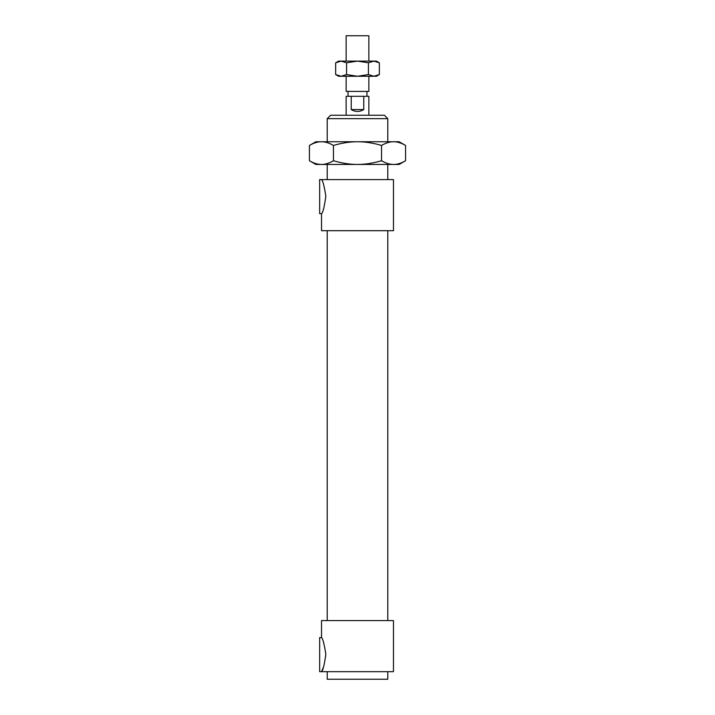 <?xml version="1.0" encoding="UTF-8"?>
<svg xmlns="http://www.w3.org/2000/svg" width="715" height="715" viewBox="0 0 715 715"><rect width="100%" height="100%" fill="white"/><g stroke="black" fill="none" stroke-linecap="round" stroke-linejoin="round"><path stroke-width="1.07" d="M327.22 118.645L387.78 118.645L384.375 115.24L330.625 115.24L327.22 118.645L327.22 141.74M327.22 179.59L327.22 164.45M321.536 213.66L319.65 213.66L319.65 179.59L321.536 179.59C322.831 180.538 324.261 186.079 325.826 196.214C324.395 206.769 322.966 212.587 321.536 213.66L321.536 230.695L393.465 230.695L393.465 179.59L321.536 179.59M321.536 637.61L321.536 620.575L393.465 620.575L393.465 671.68L319.65 671.68L319.65 637.61L321.536 637.61C322.831 638.558 324.261 644.099 325.826 654.243C324.395 664.789 322.966 670.607 321.536 671.68L323.377 667.345M327.22 671.68L327.22 679.25L387.78 679.25L387.78 671.68M327.22 620.575L327.22 230.695M363.774 109.565C359.591 112.067 355.409 112.067 351.226 109.565L351.226 96.311L363.774 96.311L363.774 109.565L351.226 109.565M346.14 115.24L346.14 96.311L351.226 96.311M363.774 96.311L368.86 96.311L368.86 115.24M348.035 96.311L348.035 91.395M346.14 76.255L346.14 91.395L368.86 91.395L368.86 76.255M346.14 61.115L346.14 35.75L368.86 35.75L368.86 61.115M405.584 160.732L399.14 164.45L393.563 164.45C397.352 164.45 401.356 163.217 405.584 160.732L405.584 145.458C401.356 142.973 397.352 141.731 393.563 141.74L399.14 141.74L405.584 145.458M321.437 164.45L315.86 164.45L309.416 160.732C313.644 163.217 317.648 164.45 321.437 164.45C325.227 164.45 329.24 163.217 333.458 160.732C341.913 163.217 349.921 164.45 357.5 164.45L321.437 164.45M357.5 164.45C365.079 164.45 373.087 163.217 381.542 160.732C385.76 163.217 389.773 164.45 393.563 164.45L357.5 164.45M381.542 145.458C373.087 142.973 365.079 141.731 357.5 141.74L393.563 141.74C389.773 141.731 385.76 142.973 381.542 145.458L381.542 160.732M357.5 141.74C349.921 141.731 341.913 142.973 333.458 145.458C329.24 142.973 325.227 141.731 321.437 141.74L357.5 141.74M309.416 145.458L315.86 141.74L321.437 141.74C317.648 141.731 313.644 142.973 309.416 145.458L309.416 160.732M333.458 160.732L333.458 145.458M379.352 74.566L376.43 76.255L338.57 76.255L335.648 74.566L341.109 76.255L346.569 74.566L357.5 76.255L368.431 74.566L373.891 76.255L379.352 74.566L379.352 62.804L373.891 61.115L376.43 61.115L379.352 62.804M368.431 62.804L357.5 61.115L373.891 61.115L368.431 62.804L368.431 74.566M357.5 61.115L346.569 62.804L341.109 61.115L357.5 61.115M335.648 62.804L338.57 61.115L341.109 61.115L335.648 62.804L335.648 74.566M346.569 74.566L346.569 62.804M387.78 179.59L387.78 164.45M387.78 141.74L387.78 118.645M387.78 620.575L387.78 230.695M366.965 96.311L366.965 91.395"/></g></svg>
